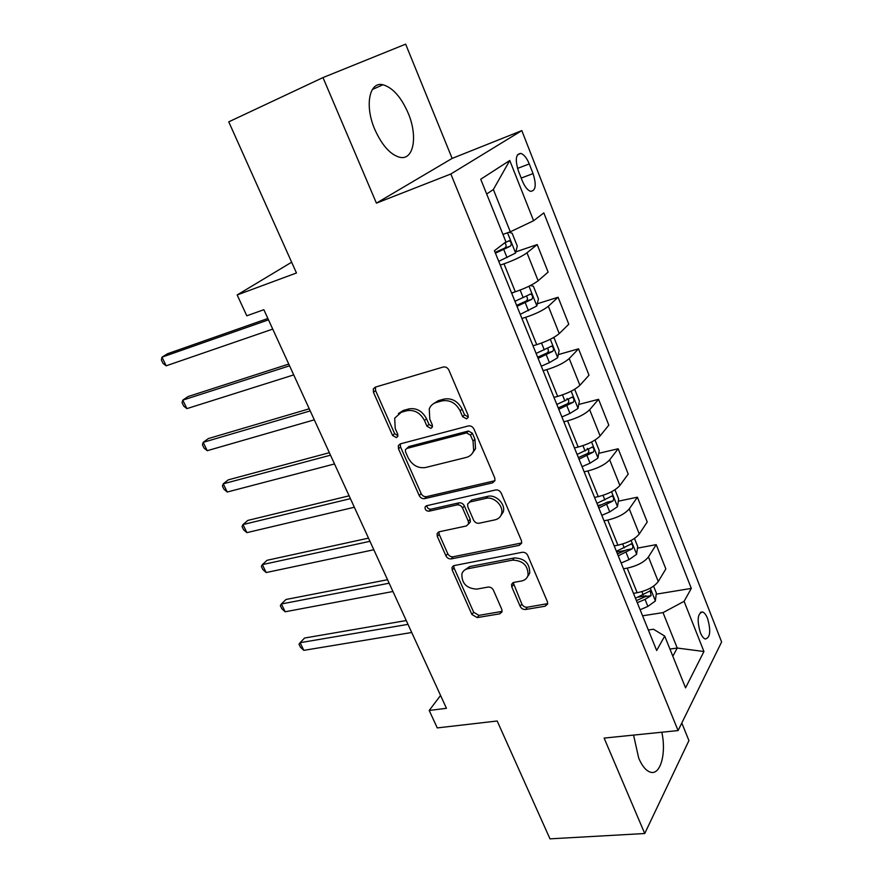 <?xml version="1.0" encoding="UTF-8"?>
<svg xmlns="http://www.w3.org/2000/svg" width="883" height="883" viewBox="0 0 883 883"><rect width="100%" height="100%" fill="white"/><g stroke="black" fill="none" stroke-linecap="round" stroke-linejoin="round"><path stroke-width="1.32" d="M466.588 418.862L468.211 417.35L468.078 415.187L448.917 370.154C447.582 367.626 445.672 366.588 443.189 367.03L375.286 387.14L373.31 388.917L373.465 392.317L392.582 435.462L396.379 437.604L397.814 436.312L397.681 434.094L395.231 428.542L394.69 418.2L401.246 412.273L406.809 410.716C414.392 409.502 420.297 412.791 424.513 420.584L426.975 426.235L430.86 428.398L432.383 427.008L432.262 424.811L429.8 419.149L429.248 408.928C430.529 405.661 432.858 403.52 436.235 402.505L441.997 400.893C449.844 399.613 455.893 402.946 460.142 410.893L462.604 416.666L466.588 418.862M633.564 735.097L638.729 758.221C642.096 765.991 645.915 770.616 650.186 772.095C660.363 775.881 666.566 753.442 661.808 732.228M408.123 113.013C401.07 96.987 392.659 87.56 382.913 84.746C369.226 81.258 364.458 105.861 374.845 129.536C382.019 145.386 390.297 154.635 399.679 157.273C413.752 160.761 418.089 136.17 408.123 113.013M707.592 618.53C706.102 614.855 704.446 612.67 702.614 611.974C697.603 613.199 696.83 620.043 700.307 632.515C701.797 636.157 703.442 638.321 705.252 639.016C710.274 637.736 711.058 630.915 707.592 618.53M520.153 606.312C521.389 608.586 523.211 609.645 525.628 609.491L545.142 606.213L547.648 604.038L547.405 601.687L527.758 555.484C526.5 553.133 524.634 552.063 522.162 552.294L454.193 565.573L452.008 567.449L452.228 570.087L471.908 614.48L477.206 617.592L499.723 613.828L502.052 611.831L501.82 609.413L493.442 590.219C492.206 587.946 490.407 586.897 488.045 587.074L476.809 589.116C466.577 588.508 461.61 583.42 461.897 573.862C462.835 571.091 464.822 569.38 467.847 568.729L512.582 560.12C522.946 560.506 528.1 565.539 528.067 575.23C527.107 578.365 524.932 580.286 521.533 580.992L513.95 582.372L511.555 584.458L511.787 586.919L520.153 606.312L521.831 604.049C523.056 606.323 524.877 607.383 527.294 607.217L547.714 603.641M322.979 77.583L376.412 203.134L452.129 158.41L405.65 44.15L322.979 77.583L228.752 121.843L296.467 272.979L237.163 294.955L246.798 315.794L263.851 309.701L446.456 708.309L429.204 710.462L437.262 727.912L497.184 721.003L549.988 838.85L644.733 833.519L688.939 740.583L681.797 723.022M376.412 203.134L450.838 173.995L678.089 730.572L604.115 738.089L644.733 833.519M492.559 482.858L494.944 480.672L494.734 477.869L474.005 429.116C472.681 426.644 470.782 425.595 468.31 425.959L400.363 443.851L398.31 445.683L398.498 448.807L419.215 495.562C420.485 497.891 422.284 498.917 424.591 498.641L492.559 482.858L494.955 480.661M501.235 493.156L521.423 540.606L521.654 543.166L519.204 545.363L451.235 558.884C448.928 559.094 447.14 558.067 445.904 555.793L437.306 536.4L437.096 533.641L439.248 531.765L466.257 525.992L468.52 523.983L468.31 521.246L462.549 508.001C461.268 505.65 459.447 504.612 457.063 504.888L428.95 511.213C426.202 511.102 424.9 509.712 425.054 507.052L426.533 505.749L495.595 489.977C498.067 489.679 499.955 490.738 501.235 493.156M518.487 171.17L522.361 180.982C524.8 186.81 527.559 190.253 530.617 191.324C535.771 190.838 536.588 184.933 533.056 173.598L529.27 163.929C526.809 158.024 524.016 154.514 520.882 153.41C515.738 153.852 514.944 159.779 518.487 171.17M450.838 173.995L521.82 130.607L721.621 641.974L678.089 730.572M509.767 160.485L533.597 220.728L510.308 231.799L493.354 189.525L509.767 160.485L480.727 179.238L505.948 241.876L494.425 250.706L656.665 650.506L664.711 636.08L653.475 629.237L648.343 629.998M656.224 594.171L691.312 588.398L543.829 212.902L533.597 220.728M691.312 588.398L684.093 601.334L703.939 651.511L685.561 687.857L664.711 636.08M452.129 158.41L521.82 130.607M440.562 695.451L429.204 710.462M291.644 262.207L237.163 294.955M493.354 189.525L486.676 194.017M510.308 231.799L502.935 234.392M528.939 574.954L528.707 574.391M669.943 649.06L677.239 648.045L663.023 612.614L642.581 615.793M637.482 548.144L656.212 544.645L665.848 568.939L658.265 581.544C654.182 586.864 647.151 590.595 637.184 592.736L633.464 593.354M656.212 544.645L648.442 556.941C644.281 562.151 637.206 565.882 627.217 568.133L623.497 568.795M618.321 501.202L637.394 497.195L647.228 521.985L639.281 534.005C635.043 539.105 627.923 542.835 617.923 545.186L614.204 545.882M637.394 497.195L629.259 508.884C624.932 513.884 617.769 517.604 607.747 520.065L604.027 520.815M598.751 453.321L618.177 448.763L628.221 474.072L619.899 485.462C615.506 490.352 608.299 494.072 598.255 496.632L594.535 497.427M618.177 448.763L609.656 459.822C605.186 464.59 597.923 468.299 587.868 470.97L584.149 471.82M578.74 404.458L598.564 399.315L608.817 425.153L600.109 435.904C595.55 440.551 588.244 444.27 578.177 447.041L574.458 447.935M598.564 399.315L589.656 409.723C585.01 414.237 577.648 417.946 567.57 420.849L563.851 421.787M558.266 354.624L578.542 348.829L589.005 375.209L579.899 385.297C575.175 389.69 567.769 393.388 557.67 396.401L553.95 397.394M578.542 348.829L569.215 358.542C564.403 362.803 556.941 366.5 546.831 369.635L543.111 370.683M537.317 303.763L558.089 297.251L568.784 324.204L559.248 333.586C554.347 337.714 546.842 341.412 536.721 344.657L532.99 345.761M558.089 297.251L548.332 306.258C543.343 310.242 535.782 313.929 525.65 317.306L521.919 318.465M515.849 251.865L537.195 244.569L548.111 272.107L538.144 280.75C533.067 284.613 525.451 288.288 515.308 291.787L511.577 292.99M537.195 244.569L526.985 252.814C521.809 256.534 514.149 260.198 503.994 263.829L500.264 265.099M672.835 656.246L677.239 648.045L703.939 651.511M597.824 505.506L601.765 504.679M616.698 552.03L625.672 550.352M637.945 597.173L646.201 595.815M663.023 612.614L684.093 601.334M468.288 417.041L464.524 414.8L462.074 409.061C457.836 401.125 451.809 397.803 443.972 399.083L441.997 400.893M433.045 403.995L438.222 400.694L443.972 399.083M398.432 413.542L403.288 410.474L408.84 408.917C416.412 407.692 422.306 410.97 426.511 418.741L428.961 424.381L432.493 426.61M375.474 387.085L375.573 390.573L394.624 433.619L397.935 435.827M400.319 443.862L400.518 446.941L421.158 493.597C422.427 495.915 424.215 496.93 426.533 496.654L494.381 480.849M470.473 435.109L466.511 432.913L406.864 448.421L405.418 449.712L405.551 451.886L408.112 457.692C412.229 465.253 418.023 468.531 425.507 467.526L466.279 457.427C469.944 456.434 472.416 454.16 473.674 450.617L473.045 441.125L470.473 435.109L472.372 433.211L468.409 431.025L466.511 432.913M406.776 448.443L408.873 446.544L468.409 431.025M472.173 453.542L475.551 448.685L474.922 439.215L473.045 441.125M472.372 433.211L474.922 439.215M438.895 531.864L439.193 534.336L447.747 553.685C448.994 555.948 450.772 556.985 453.078 556.776L521.698 542.957M468.575 523.774L470.352 521.908L470.142 519.182L464.403 505.97C463.134 503.619 461.301 502.593 458.928 502.857L430.871 509.204L428.95 511.213M426.853 505.672C427.173 508.067 428.52 509.237 430.871 509.204M495.087 519.822C498.321 519.049 500.451 517.129 501.456 514.072C504.204 506.356 494.05 496.125 485.882 498.387L469.899 501.997L467.615 504.038L467.835 506.831L473.586 520.109C474.855 522.449 476.688 523.498 479.094 523.244L495.087 519.822M500.639 515.948L503.233 511.997C505.981 504.292 495.849 494.094 487.703 496.356L485.882 498.387M469.303 502.184L471.743 499.966L487.703 496.356M513.189 582.603L521.831 604.049M527.493 576.731L529.745 573.023C529.789 563.343 524.645 558.321 514.303 557.946L512.582 560.12M464.292 570.319L469.646 566.577L514.303 557.946M453.752 565.683L454.061 567.946L473.663 612.261L478.95 615.363L502.14 611.378M509.027 232.251L512.14 233.244L517.283 246.081L515.551 253.068L498.74 261.346M267.88 318.487L167.483 353.763L161.997 357.162L166.181 365.816L272.737 329.094M495.429 253.189L510.484 246.114C511.787 243.951 511.356 242.163 509.204 240.75L504.392 243.068M504.734 242.902C506.511 244.779 506.533 246.5 504.8 248.068L495.109 252.417M268.498 319.834L161.997 357.162L161.379 359.966L163.057 363.41L166.181 365.816M514.403 292.074L511.699 293.277M530.462 285.507L533.398 286.28L538.431 298.84L536.809 305.982L520.242 314.337M288.763 364.072L188.112 396.533L182.781 400.131L186.898 408.63L293.719 374.9M517.008 306.357L531.864 299.282C533.122 297.13 532.714 295.375 530.672 294.006L514.955 301.302M526.378 296.169C527.868 298.035 527.813 299.668 526.191 301.07L516.599 305.363M289.558 365.805L182.781 400.131L182.086 402.725L183.73 406.114L186.898 408.63M552.924 337.924L554.193 338.178L559.127 350.474L557.615 357.77L549.436 362.626L541.29 366.191M309.249 408.796L208.377 438.553L203.2 442.339L207.24 450.694L314.304 419.833M538.111 358.377L552.791 351.313C553.994 349.182 553.63 347.449 551.676 346.125L536.113 353.432M547.515 348.31C548.773 350.132 548.641 351.677 547.118 352.946L537.637 357.196M310.22 410.915L203.2 442.339L202.428 444.745L204.039 448.078L207.24 450.694M574.667 389.271L579.391 401.037L577.979 408.476L569.954 413.443L561.886 416.964M329.37 452.703L228.278 479.844L223.267 483.818L227.229 492.03L334.514 463.95M558.784 409.315L573.277 402.251C574.436 400.131 574.093 398.421 572.239 397.14L556.82 404.469M566.996 398.553C569.138 399.878 569.347 401.61 567.603 403.73L558.222 407.924M330.507 455.186L223.267 483.818L222.417 486.025L223.995 489.292L227.229 492.03M595.021 440.054L599.226 450.54L597.923 458.111L590.043 463.2L582.063 466.666M349.116 495.816L247.847 520.407L242.98 524.568L246.876 532.637L354.348 507.25M579.016 459.182L593.332 452.118C594.458 450.01 594.138 448.332 592.361 447.085L577.096 454.436M587.239 448.376C589.193 449.756 589.336 451.456 587.67 453.454L578.376 457.604M350.408 498.652L242.98 524.568L242.052 526.588L243.609 529.811L246.876 532.637M614.954 489.778L618.663 499.038L617.449 506.732L609.723 511.93L601.809 515.341M368.498 538.144L267.085 560.286L262.35 564.623L266.18 572.548L373.829 549.756M598.84 508.012L612.979 500.959C614.06 498.862 613.751 497.206 612.074 495.992L596.952 503.365M612.979 500.959L607.316 502.151L598.122 506.257M369.955 541.312L262.35 564.623L261.357 566.467L262.891 569.623L266.18 572.548M634.469 538.464L637.703 546.544L636.588 554.358L628.994 559.656L621.157 563.023M387.549 579.712L285.982 599.491L281.39 603.983L285.165 611.776L392.946 591.5M618.243 555.837L632.217 548.796C633.254 546.709 632.979 545.087 631.367 543.906L616.4 551.29M632.217 548.796L626.566 549.855L617.46 553.917M389.149 583.21L281.39 603.983L280.33 605.661L281.843 608.762L285.165 611.776M653.575 586.146L656.367 593.1L655.329 601.025L647.879 606.422L640.12 609.745M406.246 620.539L304.569 638.034L300.11 642.692L303.818 650.352L411.732 632.493M637.261 602.703L645.031 599.38L651.069 595.672L650.274 590.837L635.451 598.244M651.069 595.672L645.429 596.599L636.411 600.617M408.001 624.358L300.11 642.692L298.984 644.193L300.463 647.239L303.818 650.352M637.184 592.736L627.217 568.133M617.923 545.186L607.747 520.065M598.255 496.632L587.868 470.97M578.177 447.041L567.57 420.849M557.67 396.401L546.831 369.635M536.721 344.657L525.65 317.306M515.308 291.787L503.994 263.829M538.144 280.75L526.985 252.814M559.248 333.586L548.332 306.258M579.899 385.297L569.215 358.542M600.109 435.904L589.656 409.723M619.899 485.462L609.656 459.822M639.281 534.005L629.259 508.884M658.265 581.544L648.442 556.941M517.537 168.41L529.27 163.929M521.213 178.057L533.056 173.598M462.074 409.061L460.142 410.893M438.222 400.694L436.235 402.505M428.961 424.381L426.975 426.235M426.511 418.741L424.513 420.584M408.84 408.917L406.809 410.716M403.288 410.474L401.246 412.273M394.624 433.619L392.582 435.462M375.573 390.573L373.465 392.317M464.524 414.8L462.604 416.666M426.533 496.654L424.591 498.641M421.158 493.597L419.215 495.562M400.518 446.941L398.498 448.807M408.873 446.544L406.864 448.421M520.926 543.211L519.204 545.363M453.078 556.776L451.235 558.884M447.747 553.685L445.904 555.793M439.193 534.336L437.306 536.4M470.142 519.182L468.31 521.246M464.403 505.97L462.549 508.001M458.928 502.857L457.063 504.888M471.743 499.966L469.899 501.997M513.498 584.701L511.787 586.919M469.646 566.577L467.847 568.729M501.434 611.577L499.723 613.828M478.95 615.363L477.206 617.592M473.663 612.261L471.908 614.48M454.061 567.946L452.228 570.087M546.776 603.939L545.142 606.213M527.294 607.217L525.628 609.491M515.595 252.891L507.515 232.781M507.052 257.67L503.751 249.503M504.8 248.068L510.484 246.114M536.853 305.805L528.994 286.235M523.2 297.67L520.142 290.077M528.476 310.717L525.242 302.726M526.191 301.07L531.864 299.282M557.648 357.593L550.297 339.293M544.281 349.856L541.533 343.068M549.436 362.626L546.279 354.811M547.118 352.946L552.791 351.313M578.012 408.288L571.158 391.202M564.91 400.948L562.471 394.911M569.954 413.443L566.864 405.794M567.603 403.73L573.277 402.251M597.957 457.924L591.566 442.019M585.098 450.959L582.957 445.661M590.043 463.2L587.018 455.705M587.67 453.454L593.332 452.118M617.482 506.544L611.544 491.765M604.877 499.944L603.023 495.341M609.723 511.93L606.753 504.59M636.61 554.171L631.113 540.473M624.259 547.913L622.67 543.983M628.994 559.656L626.091 552.471M655.352 600.826L650.274 588.177M643.232 594.91L641.908 591.632M647.879 606.422L645.031 599.38M372.339 89.514L382.913 84.746M700.517 612.294L702.614 611.974M517.515 154.713L520.882 153.41M375.418 387.184L373.31 388.917M400.275 443.873L398.31 445.683M475.551 448.685L473.674 450.617M438.63 531.963L437.096 533.641M470.352 521.908L468.52 523.983M426.213 505.849L425.054 507.052M503.233 511.997L501.456 514.072M512.868 582.758L511.555 584.458M529.745 573.023L528.067 575.23M453.398 565.837L452.008 567.449M508.045 241.158L509.204 240.75M529.668 294.326L530.672 294.006M550.76 346.39L551.676 346.125M571.389 397.361L572.239 397.14M591.566 447.273L592.361 447.085M611.334 496.158L612.074 495.992M630.683 544.038L631.367 543.906M649.645 590.948L650.274 590.837"/></g></svg>
